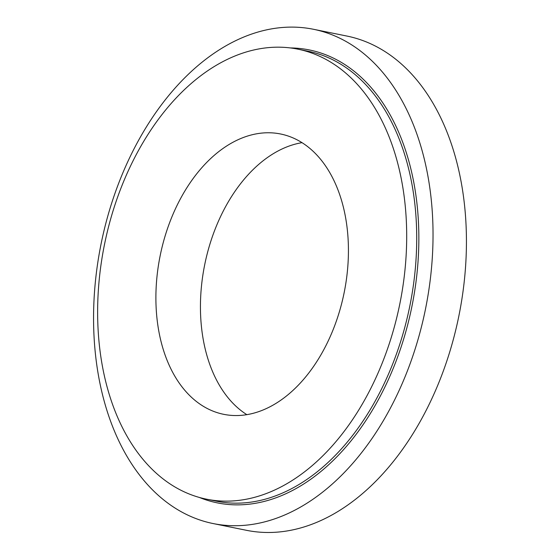 <?xml version="1.0" encoding="UTF-8"?>
<svg xmlns="http://www.w3.org/2000/svg" width="560" height="560" viewBox="0 0 560 560"><rect width="100%" height="100%" fill="white"/><g stroke="black" fill="none" stroke-linecap="round" stroke-linejoin="round"><path stroke-width="0.84" d="M313.369 29.26L346.773 36.029A252.175 165.445 101.5 0 1 458.85 316.036A252.175 165.445 101.5 0 1 246.631 530.341L213.22 523.572A252.175 165.445 101.5 0 1 100.59 246.372A252.175 165.445 101.5 0 1 309.68 28.581A252.175 165.445 101.5 0 1 313.369 29.26A252.175 165.445 101.5 0 1 425.446 309.267A252.175 165.445 101.5 0 1 213.22 523.572M294.385 48.517A229.593 150.626 101.5 0 1 297.745 49.14A229.593 150.626 101.5 0 1 399.784 304.073A229.593 150.626 101.5 0 1 206.57 499.184A229.593 150.626 101.5 0 1 104.027 246.806A229.593 150.626 101.5 0 1 294.385 48.517M278.467 133.595A143.024 93.835 101.5 0 1 280.56 133.987A143.024 93.835 101.5 0 1 344.127 292.796A143.024 93.835 101.5 0 1 223.762 414.337A143.024 93.835 101.5 0 1 159.88 257.124A143.024 93.835 101.5 0 1 278.467 133.595M246.876 414.68A143.024 93.835 101.5 0 1 204.736 264.551A143.024 93.835 101.5 0 1 301.987 142.667M297.745 49.14L307.769 51.17A229.593 150.626 101.5 0 1 409.808 306.103A229.593 150.626 101.5 0 1 216.594 501.214L206.57 499.184M290.388 47.936A231.098 151.613 101.5 0 1 305.802 49.294A231.098 151.613 101.5 0 1 409.367 318.003A231.098 151.613 101.5 0 1 199.318 497.427"/></g></svg>
